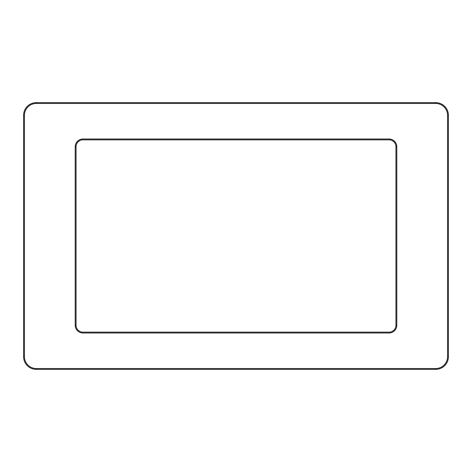 <?xml version="1.0" encoding="UTF-8"?>
<svg xmlns="http://www.w3.org/2000/svg" width="472" height="472" viewBox="0 0 472 472"><rect width="100%" height="100%" fill="white"/><g stroke="black" fill="none" stroke-linecap="round" stroke-linejoin="round"><path stroke-width="0.71" d="M82.966 332.152A6.921 6.921 0 0 1 76.051 325.232L76.051 146.768A6.921 6.921 0 0 1 82.966 139.848L389.034 139.848A6.921 6.921 0 0 1 395.949 146.768L395.949 325.232A6.921 6.921 0 0 1 389.034 332.152L82.966 332.152L82.966 332.996L389.034 332.996A7.764 7.764 0 0 0 396.799 325.232L396.799 146.768A7.764 7.764 0 0 0 389.034 139.004L82.966 139.004A7.764 7.764 0 0 0 75.201 146.768L75.201 325.232A7.764 7.764 0 0 0 82.966 332.996M447.556 115.315L447.556 356.684A11.841 11.841 0 0 1 435.709 368.526L36.291 368.526A11.841 11.841 0 0 1 24.444 356.684L24.444 115.315A11.841 11.841 0 0 1 36.291 103.474L435.709 103.474A11.841 11.841 0 0 1 447.556 115.315L448.4 115.315A12.691 12.691 0 0 0 435.709 102.63L36.291 102.63A12.691 12.691 0 0 0 23.6 115.315L23.6 356.684A12.691 12.691 0 0 0 36.291 369.369L435.709 369.369A12.691 12.691 0 0 0 448.4 356.684L448.4 115.315M76.051 146.768L75.201 146.768M75.201 325.232L76.051 325.232M82.966 139.848L82.966 139.004M389.034 139.848L389.034 139.004M395.949 146.768L396.799 146.768M395.949 325.232L396.799 325.232M389.034 332.152L389.034 332.996M447.556 356.684L448.4 356.684M435.709 102.63L435.709 103.474M36.291 102.63L36.291 103.474M23.6 115.315L24.444 115.315M23.6 356.684L24.444 356.684M36.291 369.369L36.291 368.526M435.709 369.369L435.709 368.526"/></g></svg>
